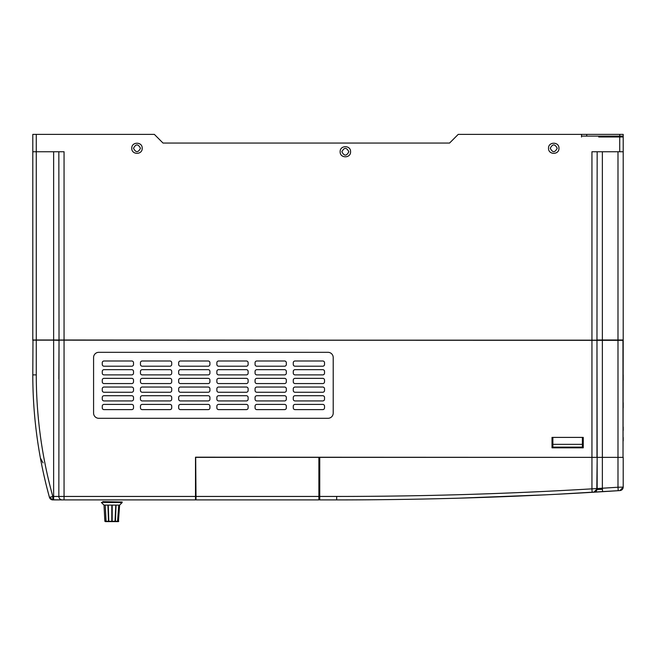 <?xml version="1.0" encoding="UTF-8"?>
<svg xmlns="http://www.w3.org/2000/svg" width="656" height="656" viewBox="0 0 656 656"><rect width="100%" height="100%" fill="white"/><g stroke="black" fill="none" stroke-linecap="round" stroke-linejoin="round"><path stroke-width="0.98" d="M322.793 409.615L295.003 409.615A1.738 1.738 0 0 1 293.273 407.876L293.273 406.138A1.738 1.738 0 0 1 295.003 404.408L322.793 404.408A1.738 1.738 0 0 1 324.523 406.138L324.523 407.876A1.738 1.738 0 0 1 322.793 409.615M322.793 400.931L295.003 400.931A1.738 1.738 0 0 1 293.273 399.192L293.273 397.462A1.738 1.738 0 0 1 295.003 395.724L322.793 395.724A1.738 1.738 0 0 1 324.523 397.462L324.523 399.192A1.738 1.738 0 0 1 322.793 400.931M284.589 409.615L256.808 409.615A1.738 1.738 0 0 1 255.069 407.876L255.069 406.138A1.738 1.738 0 0 1 256.808 404.408L284.589 404.408A1.738 1.738 0 0 1 286.328 406.138L286.328 407.876A1.738 1.738 0 0 1 284.589 409.615M284.589 400.931L256.808 400.931A1.738 1.738 0 0 1 255.069 399.192L255.069 397.462A1.738 1.738 0 0 1 256.808 395.724L284.589 395.724A1.738 1.738 0 0 1 286.328 397.462L286.328 399.192A1.738 1.738 0 0 1 284.589 400.931M246.385 409.615L218.604 409.615A1.738 1.738 0 0 1 216.865 407.876L216.865 406.138A1.738 1.738 0 0 1 218.604 404.408L246.385 404.408A1.738 1.738 0 0 1 248.124 406.138L248.124 407.876A1.738 1.738 0 0 1 246.385 409.615M246.385 400.931L218.604 400.931A1.738 1.738 0 0 1 216.865 399.192L216.865 397.462A1.738 1.738 0 0 1 218.604 395.724L246.385 395.724A1.738 1.738 0 0 1 248.124 397.462L248.124 399.192A1.738 1.738 0 0 1 246.385 400.931M208.182 409.615L180.4 409.615A1.738 1.738 0 0 1 178.662 407.876L178.662 406.138A1.738 1.738 0 0 1 180.4 404.408L208.182 404.408A1.738 1.738 0 0 1 209.92 406.138L209.92 407.876A1.738 1.738 0 0 1 208.182 409.615M208.182 400.931L180.4 400.931A1.738 1.738 0 0 1 178.662 399.192L178.662 397.462A1.738 1.738 0 0 1 180.4 395.724L208.182 395.724A1.738 1.738 0 0 1 209.92 397.462L209.92 399.192A1.738 1.738 0 0 1 208.182 400.931M169.978 409.615L142.196 409.615A1.738 1.738 0 0 1 140.458 407.876L140.458 406.138A1.738 1.738 0 0 1 142.196 404.408L169.978 404.408A1.738 1.738 0 0 1 171.716 406.138L171.716 407.876A1.738 1.738 0 0 1 169.978 409.615M169.978 400.931L142.196 400.931A1.738 1.738 0 0 1 140.458 399.192L140.458 397.462A1.738 1.738 0 0 1 142.196 395.724L169.978 395.724A1.738 1.738 0 0 1 171.716 397.462L171.716 399.192A1.738 1.738 0 0 1 169.978 400.931M131.782 409.615L103.992 409.615A1.738 1.738 0 0 1 102.262 407.876L102.262 406.138A1.738 1.738 0 0 1 103.992 404.408L131.782 404.408A1.738 1.738 0 0 1 133.512 406.138L133.512 407.876A1.738 1.738 0 0 1 131.782 409.615M131.782 400.931L103.992 400.931A1.738 1.738 0 0 1 102.262 399.192L102.262 397.462A1.738 1.738 0 0 1 103.992 395.724L131.782 395.724A1.738 1.738 0 0 1 133.512 397.462L133.512 399.192A1.738 1.738 0 0 1 131.782 400.931M322.793 392.247L295.003 392.247A1.738 1.738 0 0 1 293.273 390.517L293.273 388.778A1.738 1.738 0 0 1 295.003 387.04L322.793 387.04A1.738 1.738 0 0 1 324.523 388.778L324.523 390.517A1.738 1.738 0 0 1 322.793 392.247M322.793 383.563L295.003 383.563A1.738 1.738 0 0 1 293.273 381.833L293.273 380.095A1.738 1.738 0 0 1 295.003 378.356L322.793 378.356A1.738 1.738 0 0 1 324.523 380.095L324.523 381.833A1.738 1.738 0 0 1 322.793 383.563M322.793 374.888L295.003 374.888A1.738 1.738 0 0 1 293.273 373.149L293.273 371.411A1.738 1.738 0 0 1 295.003 369.672L322.793 369.672A1.738 1.738 0 0 1 324.523 371.411L324.523 373.149A1.738 1.738 0 0 1 322.793 374.888M322.793 366.204L295.003 366.204A1.738 1.738 0 0 1 293.273 364.465L293.273 362.727A1.738 1.738 0 0 1 295.003 360.997L322.793 360.997A1.738 1.738 0 0 1 324.523 362.727L324.523 364.465A1.738 1.738 0 0 1 322.793 366.204M284.589 392.247L256.808 392.247A1.738 1.738 0 0 1 255.069 390.517L255.069 388.778A1.738 1.738 0 0 1 256.808 387.04L284.589 387.04A1.738 1.738 0 0 1 286.328 388.778L286.328 390.517A1.738 1.738 0 0 1 284.589 392.247M284.589 383.563L256.808 383.563A1.738 1.738 0 0 1 255.069 381.833L255.069 380.095A1.738 1.738 0 0 1 256.808 378.356L284.589 378.356A1.738 1.738 0 0 1 286.328 380.095L286.328 381.833A1.738 1.738 0 0 1 284.589 383.563M284.589 374.888L256.808 374.888A1.738 1.738 0 0 1 255.069 373.149L255.069 371.411A1.738 1.738 0 0 1 256.808 369.672L284.589 369.672A1.738 1.738 0 0 1 286.328 371.411L286.328 373.149A1.738 1.738 0 0 1 284.589 374.888M284.589 366.204L256.808 366.204A1.738 1.738 0 0 1 255.069 364.465L255.069 362.727A1.738 1.738 0 0 1 256.808 360.997L284.589 360.997A1.738 1.738 0 0 1 286.328 362.727L286.328 364.465A1.738 1.738 0 0 1 284.589 366.204M246.385 392.247L218.604 392.247A1.738 1.738 0 0 1 216.865 390.517L216.865 388.778A1.738 1.738 0 0 1 218.604 387.04L246.385 387.04A1.738 1.738 0 0 1 248.124 388.778L248.124 390.517A1.738 1.738 0 0 1 246.385 392.247M246.385 383.563L218.604 383.563A1.738 1.738 0 0 1 216.865 381.833L216.865 380.095A1.738 1.738 0 0 1 218.604 378.356L246.385 378.356A1.738 1.738 0 0 1 248.124 380.095L248.124 381.833A1.738 1.738 0 0 1 246.385 383.563M246.385 374.888L218.604 374.888A1.738 1.738 0 0 1 216.865 373.149L216.865 371.411A1.738 1.738 0 0 1 218.604 369.672L246.385 369.672A1.738 1.738 0 0 1 248.124 371.411L248.124 373.149A1.738 1.738 0 0 1 246.385 374.888M246.385 366.204L218.604 366.204A1.738 1.738 0 0 1 216.865 364.465L216.865 362.727A1.738 1.738 0 0 1 218.604 360.997L246.385 360.997A1.738 1.738 0 0 1 248.124 362.727L248.124 364.465A1.738 1.738 0 0 1 246.385 366.204M208.182 392.247L180.4 392.247A1.738 1.738 0 0 1 178.662 390.517L178.662 388.778A1.738 1.738 0 0 1 180.4 387.04L208.182 387.04A1.738 1.738 0 0 1 209.92 388.778L209.92 390.517A1.738 1.738 0 0 1 208.182 392.247M208.182 383.563L180.4 383.563A1.738 1.738 0 0 1 178.662 381.833L178.662 380.095A1.738 1.738 0 0 1 180.4 378.356L208.182 378.356A1.738 1.738 0 0 1 209.92 380.095L209.92 381.833A1.738 1.738 0 0 1 208.182 383.563M208.182 374.888L180.4 374.888A1.738 1.738 0 0 1 178.662 373.149L178.662 371.411A1.738 1.738 0 0 1 180.4 369.672L208.182 369.672A1.738 1.738 0 0 1 209.92 371.411L209.92 373.149A1.738 1.738 0 0 1 208.182 374.888M208.182 366.204L180.4 366.204A1.738 1.738 0 0 1 178.662 364.465L178.662 362.727A1.738 1.738 0 0 1 180.4 360.997L208.182 360.997A1.738 1.738 0 0 1 209.92 362.727L209.92 364.465A1.738 1.738 0 0 1 208.182 366.204M169.978 392.247L142.196 392.247A1.738 1.738 0 0 1 140.458 390.517L140.458 388.778A1.738 1.738 0 0 1 142.196 387.04L169.978 387.04A1.738 1.738 0 0 1 171.716 388.778L171.716 390.517A1.738 1.738 0 0 1 169.978 392.247M169.978 383.563L142.196 383.563A1.738 1.738 0 0 1 140.458 381.833L140.458 380.095A1.738 1.738 0 0 1 142.196 378.356L169.978 378.356A1.738 1.738 0 0 1 171.716 380.095L171.716 381.833A1.738 1.738 0 0 1 169.978 383.563M169.978 374.888L142.196 374.888A1.738 1.738 0 0 1 140.458 373.149L140.458 371.411A1.738 1.738 0 0 1 142.196 369.672L169.978 369.672A1.738 1.738 0 0 1 171.716 371.411L171.716 373.149A1.738 1.738 0 0 1 169.978 374.888M169.978 366.204L142.196 366.204A1.738 1.738 0 0 1 140.458 364.465L140.458 362.727A1.738 1.738 0 0 1 142.196 360.997L169.978 360.997A1.738 1.738 0 0 1 171.716 362.727L171.716 364.465A1.738 1.738 0 0 1 169.978 366.204M131.782 392.247L103.992 392.247A1.738 1.738 0 0 1 102.262 390.517L102.262 388.778A1.738 1.738 0 0 1 103.992 387.04L131.782 387.04A1.738 1.738 0 0 1 133.512 388.778L133.512 390.517A1.738 1.738 0 0 1 131.782 392.247M131.782 383.563L103.992 383.563A1.738 1.738 0 0 1 102.262 381.833L102.262 380.095A1.738 1.738 0 0 1 103.992 378.356L131.782 378.356A1.738 1.738 0 0 1 133.512 380.095L133.512 381.833A1.738 1.738 0 0 1 131.782 383.563M131.782 374.888L103.992 374.888A1.738 1.738 0 0 1 102.262 373.149L102.262 371.411A1.738 1.738 0 0 1 103.992 369.672L131.782 369.672A1.738 1.738 0 0 1 133.512 371.411L133.512 373.149A1.738 1.738 0 0 1 131.782 374.888M131.782 366.204L103.992 366.204A1.738 1.738 0 0 1 102.262 364.465L102.262 362.727A1.738 1.738 0 0 1 103.992 360.997L131.782 360.997A1.738 1.738 0 0 1 133.512 362.727L133.512 364.465A1.738 1.738 0 0 1 131.782 366.204M333.207 413.083L333.207 357.52A5.207 5.207 0 0 0 328 352.313L98.785 352.313A5.207 5.207 0 0 0 93.578 357.52L93.578 413.083A5.207 5.207 0 0 0 98.785 418.298L328 418.298A5.207 5.207 0 0 0 333.207 413.083M552.877 444.342L582.397 444.342L582.397 437.396L583.258 437.396L583.258 447.818L552.008 447.818L552.008 437.396L552.877 437.396L552.877 447.818L552.008 447.818L552.008 437.396L583.258 437.396L583.258 447.818L582.397 447.818L582.397 447.121L552.877 447.121M55.899 340.152L59.024 340.152L58.843 496.436A3.477 3.477 0 0 0 62.32 499.913L195.504 499.913L195.504 457.191L196.029 497.478M63.337 340.152L618.132 340.152M33.161 340.152L623.2 340.333L623.028 457.363L622.954 340.152M581.528 136.12L586.735 136.12L586.735 134.382L458.232 134.382L449.557 143.065L163.032 143.065L154.357 134.382L32.8 134.382L32.8 339.98L59.024 340.152L58.843 379.02M32.972 340.152L32.8 374.888A458.774 458.774 0 0 0 49.454 497.363A3.477 3.477 0 0 0 52.8 499.913L62.32 499.913L52.8 499.79A3.477 2.452 -105.5 0 1 50.43 497.092L52.8 496.436L52.8 499.79M195.504 457.191L610.351 457.363M195.685 457.363L196.029 499.913L318.882 499.913L318.882 457.363L623.2 457.363L623.2 487.113L619.961 490.573L618.214 490.688A4302.54 4302.54 0 0 1 602.577 491.688L593.68 492.221M597.157 457.191L596.976 340.152L596.976 457.363L623.028 457.363M36.277 134.382L36.277 339.98L597.149 340.333M58.843 151.749L59.024 340.152L592.081 340.152M195.685 499.741L195.685 496.436L195.504 499.913L62.32 499.913A3.477 3.477 0 0 1 58.843 496.436L64.058 496.436L64.058 499.913M43.788 474.673L45.444 481.848M45.699 482.898L46.248 485.153M46.543 486.35L48.97 495.616M195.685 493.607L195.685 491.647M43.091 462.915L40.401 458.077L43.091 462.915M32.8 340.333L32.8 319.316M623.2 426.982L623.2 430.451M623.2 437.396L623.2 440.873M623.2 374.888L623.2 380.095M623.2 402.669L623.2 407.876M586.735 136.12L623.2 136.12L623.2 134.382L586.735 134.382M618.682 136.12L618.682 136.989M623.2 136.12L623.2 339.98L623.2 151.749L619.723 151.749L619.723 136.989L623.2 136.989M623.2 288.927L623.2 281.982M58.851 340.333L53.636 340.152L53.636 499.913M596.976 340.152L597.157 151.749M597.157 339.98L623.2 339.98L617.993 340.152L617.993 487.228L623.2 487.113L623.2 473.862M602.364 151.749L602.364 340.152L617.993 340.333L617.993 151.749M602.364 342.76L602.364 340.152L598.477 340.152M36.277 340.152L34.883 340.152M598.715 136.989L619.723 136.989M623.2 271.568L623.2 264.622M623.2 254.2L623.2 247.255M623.2 236.832L623.2 229.887M623.2 219.473L623.2 212.528M623.2 202.105L623.2 195.16M623.2 184.738L623.2 186.476L623.2 184.738M319.751 457.363L319.751 496.436L336.684 496.436L336.684 499.913L319.751 499.913L319.751 496.436L336.684 496.436A4299.063 4299.063 0 0 0 591.942 488.851L591.942 151.749L619.723 151.749M581.528 134.382L581.528 136.989M449.557 143.065L163.032 143.065M348.836 151.749C346.524 156.226 344.203 156.226 341.891 151.749C344.203 147.272 346.524 147.272 348.836 151.749M340.152 151.749C339.833 145.025 350.894 145.025 350.575 151.749C350.894 158.465 339.833 158.465 340.152 151.749M140.458 148.272C138.145 152.758 135.833 152.758 133.512 148.272C135.833 143.795 138.145 143.795 140.458 148.272M131.782 148.272C131.454 141.557 142.516 141.557 142.196 148.272C142.516 154.996 131.454 154.996 131.782 148.272M557.215 148.272C554.902 152.758 552.582 152.758 550.269 148.272C552.582 143.795 554.902 143.795 557.215 148.272M548.531 148.272C548.211 141.557 559.273 141.557 558.953 148.272C559.273 154.996 548.211 154.996 548.531 148.272M32.8 151.749L64.058 151.749L64.058 496.436L319.751 496.436M32.8 318.447L32.8 317.233M319.316 499.478A0.435 0.435 0 0 1 319.751 499.913A0.435 0.435 0 0 0 319.316 499.478A0.435 0.435 0 0 0 318.882 499.913M623.2 486.194A0.869 0.869 0 0 0 623.2 486.178L623.2 473.689A0.869 0.869 0 0 0 623.2 473.681M592.147 492.32L591.942 488.851L602.364 488.22L602.577 491.688L592.147 492.32A4302.54 4302.54 0 0 1 336.684 499.913M595.886 491.434L597.157 488.753L597.157 457.363L597.157 488.753L593.893 492.213L597.157 488.753L597.157 457.363L596.796 490.286M623.2 487.113A3.477 3.477 0 0 1 619.961 490.573L622.331 489.401L623.2 487.113M619.723 490.59L556.108 494.312M545.161 494.854L458.962 498.175M602.429 489.294L597.05 489.573M582.397 444.342L582.397 447.121M196.029 457.363L318.882 457.363M117.703 521.618L118.769 505.087L119.622 505.087L118.424 521.618L115.415 521.618L116.063 505.087L115.12 521.618L112.16 521.618L112.217 505.087L105.255 505.087L105.969 521.29L108.601 521.618L108.166 505.087M108.601 521.618L110.938 521.618M105.386 521.618L108.207 521.618M115.021 521.618L115.784 505.087M108.265 505.087L108.806 521.618L112.143 521.618L112.192 505.087M107.904 505.087L108.502 521.618M105.255 505.087L106.083 521.618M105.042 505.087L104.009 505.087L104.853 521.29L105.78 521.29M104.009 505.087L104.845 521.29M118.769 505.087L117.539 521.618M111.807 505.087L111.807 521.618M116.063 505.087L118.58 505.087M112.217 505.087L115.718 505.087M122.229 501.996L101.393 502.373L122.229 501.996L102.779 501.643M195.504 496.436L196.029 496.436M50.43 497.092L49.454 497.363A3.477 3.477 0 0 0 52.8 499.913M36.277 340.333L36.277 374.888L32.8 374.888M36.277 374.888A455.305 455.305 0 0 0 52.8 496.436L58.843 496.436M602.364 340.333L602.364 488.22A4299.063 4299.063 0 0 0 617.993 487.228L618.214 490.688M602.364 457.191L602.364 363.703L602.364 457.191M619.723 136.12L619.723 134.382M53.636 151.749L53.636 340.152M105.969 521.29L108.33 521.29M118.014 521.29L118.769 521.29M115.604 521.29L117.842 521.29M112.176 521.29L115.292 521.29M108.65 521.29L111.807 521.29M119.622 505.087L122.123 502.619L101.393 502.373M597.149 488.753L596.271 491.065L593.893 492.213M459.085 498.166L534.779 495.346M557.789 494.222L619.871 490.581M103.992 505.087L101.491 502.619"/></g></svg>
